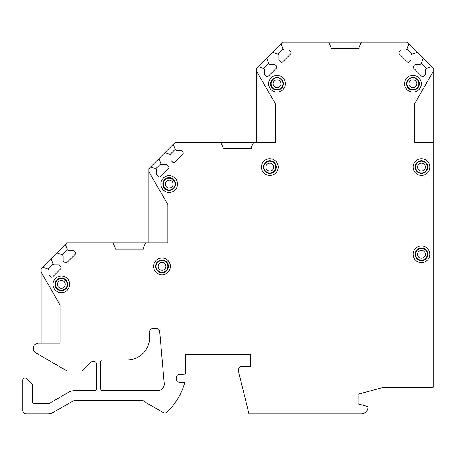 <?xml version="1.0" encoding="UTF-8"?>
<svg xmlns="http://www.w3.org/2000/svg" width="456" height="456" viewBox="0 0 456 456"><rect width="100%" height="100%" fill="white"/><g stroke="black" fill="none" stroke-linecap="round" stroke-linejoin="round"><path stroke-width="0.68" d="M41.097 343.18L41.097 272.095L60.049 304.95L60.049 343.18L38.492 343.18A5.227 5.227 0 0 0 35.881 352.938L67.106 370.984L82.257 370.984L91.069 362.172A3.266 3.266 0 0 1 96.644 364.481L96.644 388.615A1.961 1.961 0 0 1 94.683 390.575L75.052 390.575A13.07 13.07 0 0 0 68.52 392.325L49.396 403.366A1.961 1.961 0 0 1 48.416 403.628L34.565 403.628A1.961 1.961 0 0 1 32.604 401.668L32.604 385.491A1.961 1.961 0 0 0 32.028 384.106L26.642 378.719A1.961 1.961 0 0 0 25.257 378.144L24.761 378.144A1.961 1.961 0 0 0 22.8 380.104L22.8 410.491A3.266 3.266 0 0 0 26.066 413.757L47.452 413.757A13.07 13.07 0 0 0 53.99 412.007L72.646 401.24A6.532 6.532 0 0 1 75.913 400.362L141.007 400.362A6.532 6.532 0 0 1 145.282 401.953A13.07 13.07 0 0 0 147.294 403.383L163.168 412.549A3.266 3.266 0 0 0 167.061 412.082A65.35 65.35 0 0 0 184.771 382.772L178.49 382.219A1.961 1.961 0 0 1 176.7 380.27L176.7 376.673A1.961 1.961 0 0 1 178.49 374.718L185.193 374.131L185.193 354.614L250.543 354.614L250.543 366.379L242.278 366.379A3.922 3.922 0 0 0 238.471 371.235L248.913 413.757L361.38 413.757A6.532 6.532 0 0 0 367.912 407.225L367.912 406.581L358.114 403.953L358.114 394.155L383.718 387.292L433.2 387.292L433.2 142.557L414.247 142.557L414.247 104.327L433.2 71.501L433.2 68.383L431.45 66.633L426.366 68.48L425.442 69.403L425.442 74.488L423.829 76.106A1.636 1.636 0 0 1 421.515 76.106L413.66 68.252A1.636 1.636 0 0 1 413.66 65.938L415.279 64.324L420.364 64.324L421.287 63.401L426.366 68.48M41.097 272.095L41.097 269.006L42.847 267.256L47.931 269.108L48.855 270.032L48.855 275.116L50.473 276.729A1.636 1.636 0 0 0 52.782 276.729L60.637 268.875A1.636 1.636 0 0 0 60.637 266.566L59.018 264.947L53.939 264.947L53.016 264.024L51.163 258.94L57.171 252.932L62.255 254.784L63.179 255.708L63.179 260.792L64.798 262.405A1.636 1.636 0 0 0 67.106 262.405L74.961 254.551A1.636 1.636 0 0 0 74.961 252.242L73.348 250.623L68.263 250.623L67.34 249.7L65.487 244.615L67.237 242.866L112.985 242.866L115.271 247.768L115.271 249.073L143.372 249.073L143.372 247.768L145.658 242.866L167.876 242.866L167.876 204.658L148.924 171.832L148.924 168.697L150.674 166.947L155.758 168.794L156.682 169.717L156.682 174.802L158.3 176.421A1.636 1.636 0 0 0 160.609 176.421L168.463 168.566A1.636 1.636 0 0 0 168.463 166.252L166.85 164.633L161.766 164.633L160.843 163.71L158.99 158.631L165.004 152.617L170.082 154.47L171.006 155.393L171.006 160.478L172.625 162.097A1.636 1.636 0 0 0 174.933 162.097L182.793 154.236A1.636 1.636 0 0 0 182.793 151.928L181.174 150.309L176.09 150.309L175.167 149.386L173.314 144.307L175.064 142.557L220.812 142.557L223.098 147.459L223.098 148.764L251.199 148.764L251.199 147.459L253.485 142.557L275.703 142.557L275.703 104.344L256.756 71.518L256.756 68.383L258.506 66.633L263.585 68.48L264.508 69.403L264.508 74.488L266.127 76.106A1.636 1.636 0 0 0 268.436 76.106L276.296 68.252A1.636 1.636 0 0 0 276.296 65.938L274.677 64.324L269.593 64.324L268.669 63.401L266.817 58.317L272.83 52.309L277.909 54.156L278.833 55.079L278.833 60.163L280.451 61.782A1.636 1.636 0 0 0 282.766 61.782L290.62 53.928A1.636 1.636 0 0 0 290.62 51.613L289.001 50L283.917 50L282.994 49.071L281.147 43.993L282.897 42.243L328.639 42.243L330.925 47.15L330.925 48.45L359.026 48.45L359.026 47.145L361.312 42.243L407.06 42.243L408.81 43.993L406.963 49.071L406.034 50L400.955 50L399.336 51.613A1.636 1.636 0 0 0 399.336 53.928L407.191 61.782A1.636 1.636 0 0 0 409.499 61.782L411.118 60.163L411.118 55.079L412.042 54.156L417.126 52.309L423.134 58.317L421.287 63.401M268.641 83.739A8.373 8.373 0 0 0 277.014 92.112A8.373 8.373 0 0 0 285.382 83.739A8.373 8.373 0 0 0 277.014 75.365A8.373 8.373 0 0 0 268.641 83.739M261.453 167.061A8.373 8.373 0 0 0 269.827 175.435A8.373 8.373 0 0 0 278.194 167.061A8.373 8.373 0 0 0 269.827 158.688A8.373 8.373 0 0 0 261.453 167.061M160.814 184.053A8.373 8.373 0 0 0 169.187 192.426A8.373 8.373 0 0 0 177.555 184.053A8.373 8.373 0 0 0 169.187 175.68A8.373 8.373 0 0 0 160.814 184.053M153.626 266.395A8.373 8.373 0 0 0 161.994 274.763A8.373 8.373 0 0 0 170.367 266.395A8.373 8.373 0 0 0 161.994 258.022A8.373 8.373 0 0 0 153.626 266.395M52.987 284.367A8.373 8.373 0 0 0 61.355 292.735A8.373 8.373 0 0 0 69.728 284.367A8.373 8.373 0 0 0 61.355 275.994A8.373 8.373 0 0 0 52.987 284.367M404.569 83.739A8.373 8.373 0 0 0 412.942 92.112A8.373 8.373 0 0 0 421.315 83.739A8.373 8.373 0 0 0 412.942 75.365A8.373 8.373 0 0 0 404.569 83.739M413.068 167.061A8.373 8.373 0 0 0 421.435 175.435A8.373 8.373 0 0 0 429.808 167.061A8.373 8.373 0 0 0 421.435 158.688A8.373 8.373 0 0 0 413.068 167.061M413.068 254.305A8.373 8.373 0 0 0 421.435 262.673A8.373 8.373 0 0 0 429.808 254.305A8.373 8.373 0 0 0 421.435 245.932A8.373 8.373 0 0 0 413.068 254.305M149.614 331.746L149.631 337.617A22.219 22.219 0 0 1 127.686 359.847L102.526 359.847A1.961 1.961 0 0 0 100.565 361.807L100.565 388.597A1.961 1.961 0 0 0 102.526 390.558L157.685 390.558A6.532 6.532 0 0 0 164.194 383.456L159.646 331.461A3.266 3.266 0 0 0 156.391 328.474L152.845 328.474A3.266 3.266 0 0 0 149.579 331.746M270.642 83.739A6.373 6.373 0 0 0 277.014 90.111A6.373 6.373 0 0 0 283.387 83.739A6.373 6.373 0 0 0 277.014 77.366A6.373 6.373 0 0 0 270.642 83.739M271.132 83.739A5.882 5.882 0 0 1 277.014 77.856A5.882 5.882 0 0 1 282.897 83.739A5.882 5.882 0 0 1 277.014 89.621A5.882 5.882 0 0 1 271.132 83.739M263.454 167.061A6.373 6.373 0 0 0 269.827 173.434A6.373 6.373 0 0 0 276.193 167.061A6.373 6.373 0 0 0 269.827 160.689A6.373 6.373 0 0 0 263.454 167.061M263.944 167.061A5.882 5.882 0 0 1 269.827 161.179A5.882 5.882 0 0 1 275.703 167.061A5.882 5.882 0 0 1 269.827 172.944A5.882 5.882 0 0 1 263.944 167.061M162.815 184.053A6.373 6.373 0 0 0 169.187 190.426A6.373 6.373 0 0 0 175.554 184.053A6.373 6.373 0 0 0 169.187 177.68A6.373 6.373 0 0 0 162.815 184.053M163.305 184.053A5.882 5.882 0 0 1 169.187 178.171A5.882 5.882 0 0 1 175.064 184.053A5.882 5.882 0 0 1 169.187 189.935A5.882 5.882 0 0 1 163.305 184.053M155.627 266.395A6.373 6.373 0 0 0 161.994 272.768A6.373 6.373 0 0 0 168.367 266.395A6.373 6.373 0 0 0 161.994 260.023A6.373 6.373 0 0 0 155.627 266.395M156.117 266.395A5.882 5.882 0 0 1 161.994 260.513A5.882 5.882 0 0 1 167.876 266.395A5.882 5.882 0 0 1 161.994 272.278A5.882 5.882 0 0 1 156.117 266.395M54.982 284.367A6.373 6.373 0 0 0 61.355 290.734A6.373 6.373 0 0 0 67.727 284.367A6.373 6.373 0 0 0 61.355 277.995A6.373 6.373 0 0 0 54.982 284.367M55.472 284.367A5.882 5.882 0 0 1 61.355 278.485A5.882 5.882 0 0 1 67.237 284.367A5.882 5.882 0 0 1 61.355 290.244A5.882 5.882 0 0 1 55.472 284.367M406.57 83.739A6.373 6.373 0 0 0 412.942 90.111A6.373 6.373 0 0 0 419.315 83.739A6.373 6.373 0 0 0 412.942 77.366A6.373 6.373 0 0 0 406.57 83.739M407.06 83.739A5.882 5.882 0 0 1 412.942 77.856A5.882 5.882 0 0 1 418.825 83.739A5.882 5.882 0 0 1 412.942 89.621A5.882 5.882 0 0 1 407.06 83.739M415.063 167.061A6.373 6.373 0 0 0 421.435 173.434A6.373 6.373 0 0 0 427.808 167.061A6.373 6.373 0 0 0 421.435 160.689A6.373 6.373 0 0 0 415.063 167.061M415.553 167.061A5.882 5.882 0 0 1 421.435 161.179A5.882 5.882 0 0 1 427.318 167.061A5.882 5.882 0 0 1 421.435 172.944A5.882 5.882 0 0 1 415.553 167.061M415.063 254.305A6.373 6.373 0 0 0 421.435 260.678A6.373 6.373 0 0 0 427.808 254.305A6.373 6.373 0 0 0 421.435 247.933A6.373 6.373 0 0 0 415.063 254.305M415.553 254.305A5.882 5.882 0 0 1 421.435 248.423A5.882 5.882 0 0 1 427.318 254.305A5.882 5.882 0 0 1 421.435 260.188A5.882 5.882 0 0 1 415.553 254.305M433.2 142.557L433.2 71.501M57.171 252.932L65.487 244.615M42.847 267.256L51.163 258.94M62.255 254.784L67.34 249.7M47.931 269.108L53.016 264.024M112.985 242.866L145.658 242.866M148.924 171.832L148.924 242.866L167.876 242.866M165.004 152.617L173.314 144.307M150.674 166.947L158.99 158.631M170.082 154.47L175.167 149.386M155.758 168.794L160.843 163.71M220.812 142.557L253.485 142.557M256.756 142.557L256.756 71.518M272.83 52.309L281.147 43.993M258.506 66.633L266.817 58.317M277.909 54.156L282.994 49.071M263.585 68.48L268.669 63.401M328.639 42.243L361.312 42.243M423.134 58.317L431.45 66.633M408.81 43.993L417.126 52.309M406.963 49.071L412.042 54.156M273.093 83.739A3.922 3.922 0 0 1 277.014 79.817A3.922 3.922 0 0 1 280.936 83.739A3.922 3.922 0 0 1 277.014 87.66A3.922 3.922 0 0 1 273.093 83.739M265.905 167.061A3.922 3.922 0 0 1 269.827 163.14A3.922 3.922 0 0 1 273.742 167.061A3.922 3.922 0 0 1 269.827 170.983A3.922 3.922 0 0 1 265.905 167.061M165.266 184.053A3.922 3.922 0 0 1 169.187 180.131A3.922 3.922 0 0 1 173.103 184.053A3.922 3.922 0 0 1 169.187 187.975A3.922 3.922 0 0 1 165.266 184.053M158.072 266.395A3.922 3.922 0 0 1 161.994 262.474A3.922 3.922 0 0 1 165.916 266.395A3.922 3.922 0 0 1 161.994 270.317A3.922 3.922 0 0 1 158.072 266.395M57.433 284.367A3.922 3.922 0 0 1 61.355 280.446A3.922 3.922 0 0 1 65.276 284.367A3.922 3.922 0 0 1 61.355 288.283A3.922 3.922 0 0 1 57.433 284.367M409.021 83.739A3.922 3.922 0 0 1 412.942 79.817A3.922 3.922 0 0 1 416.864 83.739A3.922 3.922 0 0 1 412.942 87.66A3.922 3.922 0 0 1 409.021 83.739M417.514 167.061A3.922 3.922 0 0 1 421.435 163.14A3.922 3.922 0 0 1 425.357 167.061A3.922 3.922 0 0 1 421.435 170.983A3.922 3.922 0 0 1 417.514 167.061M417.514 254.305A3.922 3.922 0 0 1 421.435 250.384A3.922 3.922 0 0 1 425.357 254.305A3.922 3.922 0 0 1 421.435 258.227A3.922 3.922 0 0 1 417.514 254.305"/></g></svg>
